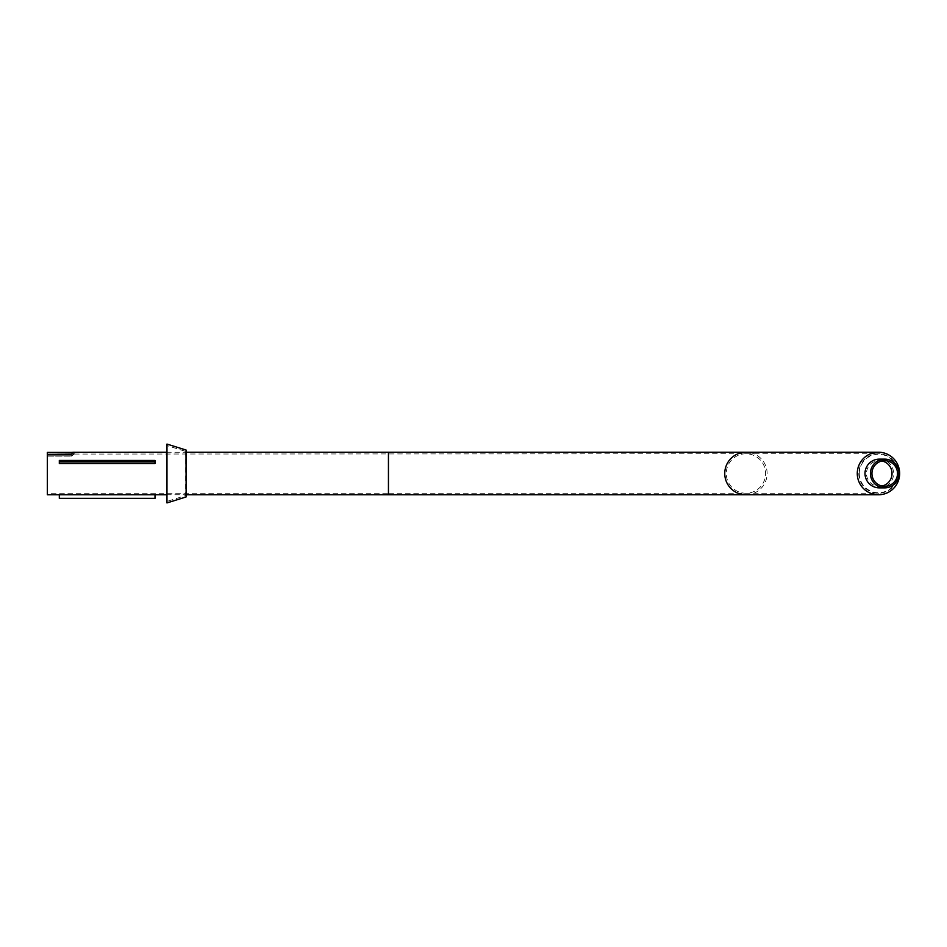 <?xml version="1.0" encoding="UTF-8"?>
<svg xmlns="http://www.w3.org/2000/svg" width="947" height="947" viewBox="0 0 947 947"><rect width="100%" height="100%" fill="white"/><g stroke="black" fill="none" stroke-linecap="round" stroke-linejoin="round"><path stroke-width="0.71" stroke-dasharray="4.74 3.55" d="M47.35 494.772L47.35 452.429L47.35 454.619L71.392 454.584L47.35 454.584L47.35 452.417L72.883 452.37M71.499 456.158L74.635 453.779L71.274 454.051L71.274 455.791L71.274 454.418L47.35 454.418L71.274 454.418C74.695 454.11 74.695 454.11 71.274 454.418C74.695 454.11 74.695 454.11 71.274 454.418L47.35 454.051L74.825 453.767L47.35 454.075L47.35 493.233L388.448 493.233L388.448 452.228M879.301 459.141A14.359 14.3 -90 0 1 893.601 473.5A14.359 14.3 -90 0 1 879.301 487.859M881.988 486.024A12.82 12.773 -90 0 1 866.481 473.5A12.82 12.773 -90 0 1 881.988 460.976M859.296 473.5A19.236 19.165 -90 0 1 878.461 454.264A19.236 19.165 -90 0 1 897.626 473.5A19.236 19.165 -90 0 1 878.461 492.736A19.236 19.165 -90 0 1 859.296 473.5M858.799 473.5A19.733 19.662 90 0 0 878.461 493.233A19.733 19.662 90 0 0 898.123 473.5A19.733 19.662 90 0 0 878.461 453.767A19.733 19.662 90 0 0 858.799 473.5M47.35 493.233L47.35 454.075L745.94 453.767A19.733 19.662 90 0 0 726.278 473.5A19.733 19.662 90 0 0 745.94 493.233A19.733 19.662 90 0 0 765.602 473.5A19.733 19.662 90 0 0 745.94 453.767L878.461 453.767M59.318 494.772L155.012 494.772L155.012 498.359L59.318 498.359L59.318 494.772L155.012 494.772M166.542 494.772L186.109 494.772M166.542 452.228L186.109 452.228M72.919 452.37L73.677 452.287M47.35 456.158L71.274 456.158L47.35 456.158M47.35 454.418L47.35 455.791L71.274 455.791L47.35 455.791L47.35 454.418M71.274 452.784L73.31 452.595L71.274 452.784L71.274 454.584L71.274 452.784L47.35 452.784L71.274 452.784M71.274 454.619L47.35 454.619L71.274 454.619M166.542 445.445L166.542 501.555L185.683 495.577L185.683 451.423L186.109 496.95L186.109 450.05L185.683 451.423L166.542 445.445M166.968 444.072L166.968 502.928M155.012 461.698L155.012 463.485L155.012 460.455L155.012 462.243L59.318 462.243L59.318 463.485L155.012 463.485L155.012 462.243L59.318 462.243L59.318 460.455L59.318 461.698L155.012 461.698L155.012 460.455L59.318 460.455L59.318 463.485L59.318 461.698M388.448 494.772L388.448 473.5L388.448 493.233L878.461 493.233M745.94 494.772A21.272 21.189 90 0 0 767.117 473.5A21.272 21.189 90 0 0 745.94 452.228M47.35 452.429L71.274 452.429M884.723 486.32L879.266 486.32M884.723 460.68L879.266 460.68M71.309 454.619L74.02 452.24"/><path stroke-width="1.42" d="M47.35 452.417L71.274 452.417L47.35 452.417L47.35 494.772L59.318 494.772L59.318 498.359L155.012 498.359L155.012 494.772L166.542 494.772M870.423 473.5A14.359 14.3 -90 0 1 884.723 459.141A14.359 14.3 -90 0 1 899.023 473.5A14.359 14.3 -90 0 1 884.723 487.859A14.359 14.3 -90 0 1 870.423 473.5M884.723 487.859L879.301 487.859A14.359 14.3 -90 0 1 865.002 473.5A14.359 14.3 -90 0 1 879.301 459.141L884.723 459.141M881.988 460.976A12.82 12.773 -90 0 1 881.988 486.024M897.496 473.5A12.82 12.773 -90 0 1 884.723 486.32A12.82 12.773 -90 0 1 871.938 473.5A12.82 12.773 -90 0 1 884.723 460.68A12.82 12.773 -90 0 1 897.496 473.5M857.272 473.5A21.272 21.189 90 0 0 878.461 494.772A21.272 21.189 90 0 0 899.65 473.5A21.272 21.189 90 0 0 878.461 452.228A21.272 21.189 90 0 0 857.272 473.5M186.109 494.772L878.461 494.772M73.677 452.287L166.542 452.228M186.109 452.228L388.448 452.228L388.448 494.772M74.174 452.228L71.274 452.429L74.174 452.228M166.968 502.928L166.968 444.072L166.968 502.928L186.109 496.95L186.109 450.05L166.968 444.072M59.318 494.772L155.012 494.772M59.318 461.698L59.318 460.455L155.012 460.455L155.012 461.698L59.318 461.698L59.318 463.485L155.012 463.485L155.012 461.698M388.448 452.228L745.94 452.228A21.272 21.189 90 0 0 724.751 473.5A21.272 21.189 90 0 0 745.94 494.772M745.94 452.228L878.461 452.228M73.31 452.595L71.274 452.417"/></g></svg>
